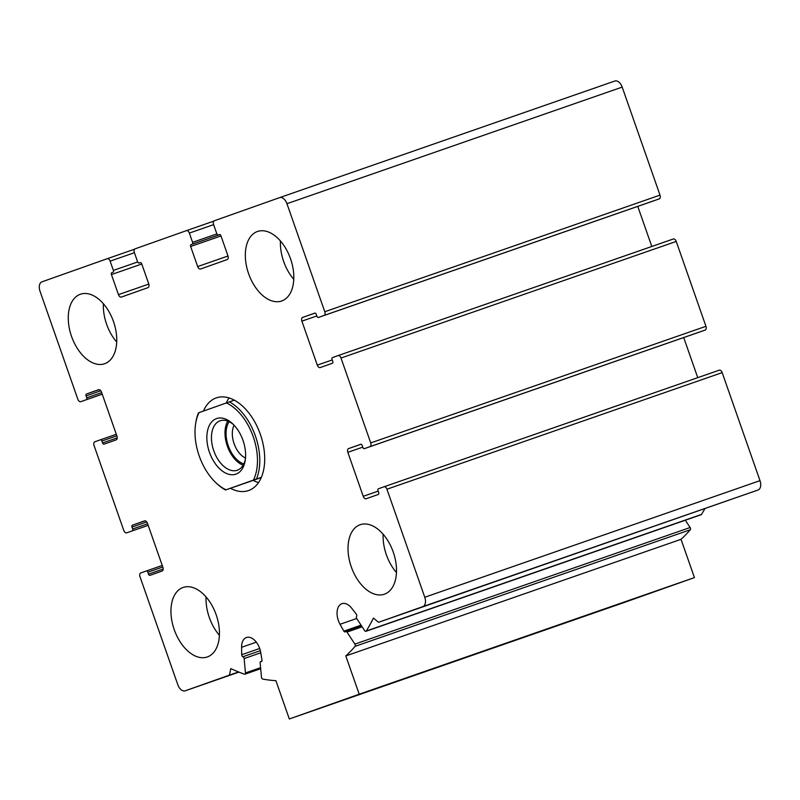 <?xml version="1.0" encoding="UTF-8"?>
<svg xmlns="http://www.w3.org/2000/svg" width="800" height="800" viewBox="0 0 800 800"><rect width="100%" height="100%" fill="white"/><g stroke="black" fill="none" stroke-linecap="round" stroke-linejoin="round"><path stroke-width="1.2" d="M324.78 311.74L286.95 203.7A8.18 4.94 -109.2 0 0 279.61 197.63A8.18 4.94 -109.2 0 0 279.59 197.64L214.36 220.75A3.27 1.98 -109.2 0 0 213.57 224.5L216.82 233.76A1.64 0.99 -109.2 0 0 218.29 234.97L219.45 234.56A1.64 0.99 -109.2 0 0 219.45 234.56L219.45 234.56A1.64 0.99 -109.2 0 1 220.93 235.77L227.95 255.83A3.27 1.98 -109.2 0 1 227.17 259.58L200.61 268.99A3.27 1.98 -109.2 0 0 200.61 268.99A3.27 1.98 -109.2 0 1 197.67 266.57L190.64 246.5A1.64 0.99 -109.2 0 1 191.03 244.63L192.2 244.22A1.64 0.99 -109.2 0 0 192.59 242.34L189.35 233.08A3.27 1.98 -109.2 0 0 186.41 230.65A3.27 1.98 -109.2 0 0 186.4 230.66L135.15 248.82A3.27 1.98 -109.2 0 0 134.36 252.56L137.61 261.82A1.64 0.99 -109.2 0 0 139.08 263.04L140.24 262.62A1.64 0.99 -109.2 0 0 140.24 262.62L140.24 262.62A1.64 0.99 -109.2 0 1 141.72 263.84L148.74 283.9A3.27 1.98 -109.2 0 1 147.96 287.65L121.4 297.06A3.27 1.98 -109.2 0 0 121.4 297.06A3.27 1.98 -109.2 0 1 118.46 294.63L111.43 274.57A1.64 0.99 -109.2 0 1 111.82 272.69L112.99 272.28A1.64 0.99 -109.2 0 0 113.38 270.41L110.13 261.15A3.27 1.98 -109.2 0 0 107.2 258.72A3.27 1.98 -109.2 0 0 107.19 258.72L41.96 281.83A8.18 4.94 -109.2 0 0 40 291.2L77.83 399.23A3.27 1.98 -109.2 0 0 80.77 401.66A3.27 1.98 -109.2 0 0 80.78 401.66L86.37 399.68A1.64 0.99 -109.2 0 0 86.76 397.81L86.08 395.88A1.64 0.99 -109.2 0 1 86.48 394L98.59 389.71A3.27 1.98 -109.2 0 0 98.59 389.71L98.59 389.71A3.27 1.98 -109.2 0 1 101.53 392.14L116.94 436.12A3.27 1.98 -109.2 0 1 116.16 439.87L104.04 444.16A1.64 0.99 -109.2 0 1 102.57 442.95L101.89 441.02A1.64 0.99 -109.2 0 0 100.42 439.8A1.64 0.99 -109.2 0 0 100.42 439.81L94.83 441.79A3.27 1.98 -109.2 0 0 94.05 445.53L123.77 530.42A3.27 1.98 -109.2 0 0 126.71 532.84A3.27 1.98 -109.2 0 0 126.72 532.84L132.31 530.86A1.64 0.99 -109.2 0 0 132.7 528.99L132.02 527.06A1.64 0.99 -109.2 0 1 132.41 525.18L144.53 520.89A3.27 1.98 -109.2 0 0 144.53 520.89L144.53 520.89A3.27 1.98 -109.2 0 1 147.47 523.32L162.88 567.3A3.27 1.98 -109.2 0 1 162.09 571.05L149.98 575.34A1.64 0.99 -109.2 0 1 148.51 574.13L147.83 572.2A1.64 0.99 -109.2 0 0 146.36 570.99L140.77 572.97A3.27 1.98 -109.2 0 0 139.99 576.71L177.82 684.75A8.18 4.94 -109.2 0 0 185.16 690.82A8.18 4.94 -109.2 0 0 185.18 690.81L229.44 675.13L230.81 668.6A245.28 148.3 -109.2 0 0 244.47 674.18A1.64 0.99 -109.2 0 0 244.92 674.19A1.64 0.99 -109.2 0 0 245.45 672.93L244.13 658.57A1.64 0.99 -109.2 0 0 242.92 656.74A1.64 0.99 -109.2 0 1 241.7 654.73L241.59 647.29A14.72 8.9 -109.2 0 1 246.45 637.5A14.72 8.9 -109.2 0 1 260.69 652.4L261.98 660.15A1.64 0.99 -109.2 0 1 261.47 661.58A1.64 0.99 -109.2 0 1 261.08 661.59A1.64 0.99 -109.2 0 0 260.68 661.6A1.64 0.99 -109.2 0 0 260.15 662.86L261.47 677.21A1.64 0.99 -109.2 0 0 262.74 679.07A245.28 148.3 -109.2 0 0 275.91 680.69L289.32 718.97L359.21 694.21L345.8 655.93A245.28 148.3 -109.2 0 0 355.05 646.36A1.64 0.99 -109.2 0 0 354.89 644.11L346.97 632.09A1.64 0.99 -109.2 0 0 345.78 631.45A1.64 0.99 -109.2 0 0 345.46 631.69A1.64 0.99 -109.2 0 1 345.14 631.94A1.64 0.99 -109.2 0 1 343.86 631.14L340.03 624.28A14.72 8.9 -109.2 0 1 341.91 603.68A14.72 8.9 -109.2 0 1 351.73 608.26L356.28 614.13A1.64 0.99 -109.2 0 1 356.58 616.46A1.64 0.99 -109.2 0 0 356.79 618.66L364.7 630.68A1.64 0.99 -109.2 0 0 365.89 631.33A1.64 0.99 -109.2 0 0 366.25 631.03A245.28 148.3 -109.2 0 0 373.42 618.07L378.55 622.3L422.81 606.62A8.18 4.94 -109.2 0 0 424.77 597.25L386.94 489.22A3.27 1.98 -109.2 0 0 384 486.79A3.27 1.98 -109.2 0 0 383.99 486.79L378.4 488.77A1.64 0.99 -109.2 0 0 378.01 490.64L378.69 492.57A1.64 0.99 -109.2 0 1 378.29 494.45L366.18 498.74A3.27 1.98 -109.2 0 1 366.17 498.74A3.27 1.98 -109.2 0 1 363.23 496.31L347.83 452.33A3.27 1.98 -109.2 0 1 348.61 448.58L360.73 444.29A1.64 0.99 -109.2 0 1 362.2 445.5L362.88 447.43A1.64 0.99 -109.2 0 0 364.35 448.65L369.94 446.66A3.27 1.98 -109.2 0 0 370.72 442.92L341 358.03A3.27 1.98 -109.2 0 0 338.06 355.61A3.27 1.98 -109.2 0 0 338.05 355.61L332.46 357.59A1.64 0.99 -109.2 0 0 332.07 359.46L332.75 361.39A1.64 0.99 -109.2 0 1 332.35 363.27L320.24 367.56A3.27 1.98 -109.2 0 0 320.24 367.56A3.27 1.98 -109.2 0 1 317.3 365.13L301.89 321.15A3.27 1.98 -109.2 0 1 302.68 317.4L314.79 313.11A1.64 0.99 -109.2 0 1 316.26 314.32L316.94 316.25A1.64 0.99 -109.2 0 0 318.41 317.46L324 315.48A3.27 1.98 -109.2 0 0 324.78 311.74L660.01 195.13L622.18 87.1A8.18 4.94 -109.2 0 0 614.84 81.03A8.18 4.94 -109.2 0 0 614.82 81.04L279.62 197.63L614.84 81.03M238.55 671.96L229.44 675.13M359.21 694.21L694.44 577.6L624.55 602.37L289.32 718.97M630.98 599.9L563.53 623.45L630.98 599.9M419.6 673.43L391.87 683.11L419.6 673.43M694.44 577.6L681.03 539.32L345.8 655.93M681.03 539.32A245.28 148.3 -109.2 0 0 690.28 529.76A1.64 0.99 -109.2 0 0 690.12 527.51L685.32 520.22M365.89 631.33L701.12 514.73A1.64 0.99 -109.2 0 0 701.48 514.43A245.28 148.3 -109.2 0 0 704.79 508.82M719.23 370.19L384 486.79L719.22 370.19A3.27 1.98 -109.2 0 1 719.23 370.19A3.27 1.98 -109.2 0 1 722.17 372.61L760 480.65A8.18 4.94 -109.2 0 1 758.04 490.01L378.55 622.3M697.75 377.66L683.71 337.56M699.57 332.05A1.64 0.99 -109.2 0 0 699.58 332.04L705.17 330.06A3.27 1.98 -109.2 0 0 705.95 326.31L676.23 241.43A3.27 1.98 -109.2 0 0 673.29 239A3.27 1.98 -109.2 0 0 673.28 239.01L338.07 355.6L673.29 239M651.81 246.48L637.77 206.38M653.64 200.86L318.41 317.46L653.64 200.86A1.64 0.99 -109.2 0 0 653.64 200.86L659.23 198.88A3.27 1.98 -109.2 0 0 660.01 195.13M351.29 566.9A36.79 22.24 -109.2 0 0 384.35 594.22A36.79 22.24 -109.2 0 0 393.23 552.04A36.79 22.24 -109.2 0 0 360.17 524.72A36.79 22.24 -109.2 0 0 351.29 566.9M248.6 273.67A36.79 22.24 -109.2 0 0 281.66 300.99A36.79 22.24 -109.2 0 0 290.54 258.81A36.79 22.24 -109.2 0 0 257.48 231.49A36.79 22.24 -109.2 0 0 248.6 273.67M71.54 336.41A36.79 22.24 -109.2 0 0 104.6 363.73A36.79 22.24 -109.2 0 0 113.48 321.55A36.79 22.24 -109.2 0 0 80.42 294.23A36.79 22.24 -109.2 0 0 71.54 336.41M174.23 629.64A36.79 22.24 -109.2 0 0 207.29 656.96A36.79 22.24 -109.2 0 0 216.17 614.78A36.79 22.24 -109.2 0 0 183.11 587.46A36.79 22.24 -109.2 0 0 174.23 629.64M203.44 411.07A49.06 29.66 70.8 0 1 216.27 397.89A49.06 29.66 70.8 0 1 260.34 434.32A49.06 29.66 70.8 0 1 248.5 490.56A49.06 29.66 70.8 0 1 230.44 488.28M219.39 635.26A36.79 22.24 70.8 0 1 206.07 596.96M116.7 342.03A36.79 22.24 70.8 0 1 103.38 303.73M293.76 279.3A36.79 22.24 70.8 0 1 280.44 240.99M396.45 572.53A36.79 22.24 70.8 0 1 383.13 534.22M226.05 489.8A47.42 28.67 70.8 0 1 215.82 482.67A47.42 28.67 70.8 0 1 195.54 424.35A47.42 28.67 70.8 0 1 199.03 412.63L226.42 402.93A47.42 28.67 70.8 0 1 253.44 480.09L225.52 489.99A49.06 29.66 70.8 0 1 216.69 483.5L215.82 482.67M235.96 474.14A29.43 17.8 70.8 0 1 206.93 440.11A29.43 17.8 70.8 0 1 232.7 423.83A29.43 17.8 70.8 0 1 245.29 460.03A29.43 17.8 70.8 0 1 235.96 474.14M226.42 402.93L229.41 401.88A49.06 29.66 70.8 0 1 255.42 436.03A49.06 29.66 70.8 0 1 256.43 479.04L253.44 480.09M195.54 424.35L195.71 423.17A49.06 29.66 70.8 0 1 198.5 412.83L199.03 412.63M256.43 479.04L261.35 477.33M225.52 489.99L253.2 480.37A49.06 29.66 -109.2 0 0 258.49 482.61M229.04 397.93A49.06 29.66 -109.2 0 0 226.27 402.98M229.41 401.88L234.33 400.17M245.44 458.79A26.16 15.82 70.8 0 1 237.34 470.2A26.16 15.82 70.8 0 1 237.29 470.22A26.16 15.82 70.8 0 1 213.75 450.71A26.16 15.82 70.8 0 1 220.1 420.8A26.16 15.82 70.8 0 1 233.59 424.7M243.12 465.19A26.16 15.82 70.8 0 1 227.29 446A26.16 15.82 70.8 0 1 227.8 421.12M243.8 463.92A24.53 14.83 70.8 0 1 228.22 445.67A24.53 14.83 70.8 0 1 229.12 421.7M245.51 458.07A20.1 12.15 70.8 0 1 234.08 425.23M253.2 480.37L261.28 477.51M622.18 87.1L286.95 203.7M219.55 234.53L218.29 234.97L219.55 234.53M228.01 256.01L197.67 266.57M220.99 235.95L190.64 246.5M219.93 234.58L191.03 244.63M219.92 234.57L192.2 244.22M216.87 233.9L192.59 242.34M213.62 224.64L189.35 233.08M213.82 221.12L186.41 230.65L213.82 221.12M140.34 262.6L139.08 263.04L140.34 262.6M148.8 284.08L118.46 294.63M141.78 264.01L111.43 274.57M112.99 272.28L111.82 272.69M137.66 261.96L113.38 270.41M134.41 252.7L110.13 261.15M134.61 249.18L107.2 258.72L134.61 249.18M80.77 401.66L102.25 394.19L80.78 401.66M102.24 394.16L86.37 399.68M101.7 392.61L86.76 397.81M100.8 390.76L86.08 395.88M99.02 389.64L86.48 394M117.23 437.85L102.57 442.95M116.83 435.82L101.89 441.02M100.42 439.8L116.29 434.28L100.43 439.8M148.19 525.37L132.31 530.86M147.64 523.79L132.7 528.99M146.74 521.94L132.02 527.06M144.96 520.82L132.41 525.18M163.17 569.03L148.51 574.13M162.77 567L147.83 572.2M162.23 565.47L146.37 570.98L162.23 565.47M185.16 690.82L238.94 672.11L185.18 690.81M260.59 667.67L245.45 672.93M260.76 652.79L244.13 658.57M260.34 650.68L242.92 656.74M259.69 648.47L241.7 654.73M256.33 642.16L241.59 647.29M261.78 661.34L261.08 661.59M690.28 529.76L355.05 646.36M690.12 527.51L354.89 644.11M362.16 626.81L346.97 632.09M361.06 625.15L343.86 631.14M356.68 618.49L340.03 624.28M701.48 514.43L366.25 631.03M758.04 490.01L422.81 606.62M760 480.65L424.77 597.25M722.17 372.61L386.94 489.22M378.17 491.12L363.23 496.31M362.77 447.13L347.83 452.33M361.03 444.26L348.61 448.58M699.58 332.04L364.35 448.65L699.58 332.04M705.17 330.06L369.94 446.66M705.95 326.31L370.72 442.92M676.23 241.43L341 358.03M332.24 359.94L317.3 365.13M316.83 315.95L301.89 321.15M315.1 313.08L302.68 317.4M659.23 198.88L324 315.48M260.69 668.71L244.92 674.19M261.88 661.18L260.68 661.6M361.59 625.95L345.78 631.45"/></g></svg>
